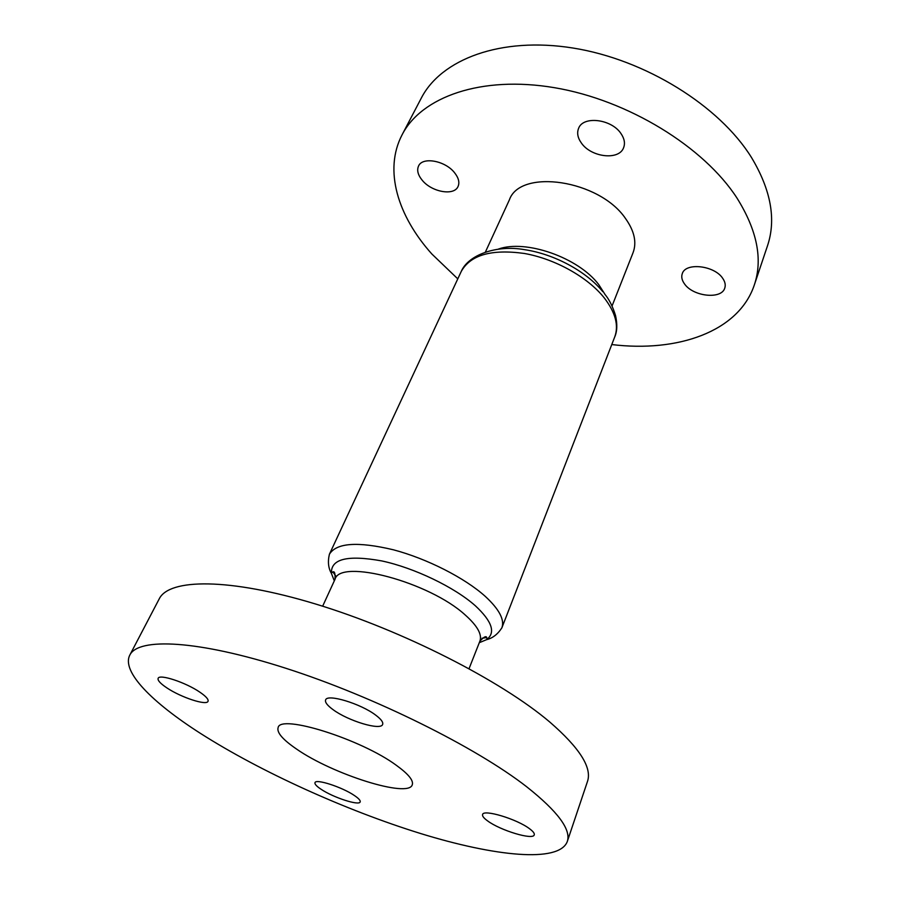 <?xml version="1.0" encoding="UTF-8"?>
<svg xmlns="http://www.w3.org/2000/svg" width="900" height="900" viewBox="0 0 900 900"><rect width="100%" height="100%" fill="white"/><g stroke="black" fill="none" stroke-linecap="round" stroke-linejoin="round"><path stroke-width="1.35" d="M375.784 715.196C381.105 719.201 383.389 722.273 382.646 724.41C380.959 730.867 348.142 720.956 332.978 709.594C327.296 705.442 324.844 702.225 325.609 699.964C326.993 693.472 360.787 703.62 375.784 715.196M529.684 828.844C533.149 831.431 534.679 833.434 534.251 834.84C533.317 840.454 500.186 830.419 487.519 820.834C483.784 818.123 482.141 816.03 482.58 814.545C483.199 808.898 517.163 819.101 529.684 828.844M354.488 795.577C358.718 798.457 360.619 800.561 360.18 801.9C359.314 806.04 333.225 797.535 321.007 789.221C316.564 786.262 314.55 784.08 314.989 782.674C315.652 778.489 342.36 787.163 354.488 795.577M199.845 692.156C205.987 696.352 208.71 699.413 208.024 701.314C206.651 705.87 180.945 697.41 166.781 687.825C160.346 683.516 157.466 680.355 158.141 678.341C159.334 673.74 185.76 682.436 199.845 692.156M129.803 655.11L159.221 598.883C169.054 578.486 228.915 577.676 315.776 604.069C402.491 630.315 501.176 680.692 549.81 722.059C579.701 747.979 592.245 767.812 587.452 781.538L567.236 841.691C558.799 863.1 494.944 856.451 420.446 833.479C345.397 810.191 260.809 771.908 200.43 733.376C152.145 702.484 121.297 671.602 129.803 655.11C138.172 637.425 197.662 639.923 286.054 668.34C374.254 696.634 475.931 747.214 526.691 786.78C557.91 811.53 571.421 829.834 567.236 841.691M722.768 278.415C725.096 281.835 725.771 285.041 724.781 288.056C721.553 299.767 692.887 296.55 684.428 283.781C681.896 280.238 681.165 276.885 682.256 273.724C685.361 262.181 714.51 265.387 722.768 278.415M621.045 133.661C624.442 138.69 625.286 143.381 623.587 147.735C619.02 160.684 591.03 157.343 581.344 142.965C577.676 137.79 576.765 132.896 578.61 128.306C583.121 115.571 611.617 118.991 621.045 133.661M454.534 172.699C458.629 177.874 459.799 182.486 458.021 186.536C454.072 196.11 431.73 192.094 422.235 180.27C417.915 174.994 416.689 170.235 418.556 166.005C422.471 156.532 445.219 160.661 454.534 172.699M485.438 251.966L509.355 199.935C520.076 168.3 599.332 179.775 625.477 218.464C634.387 230.996 636.908 242.404 633.06 252.697L612.056 305.978M396.585 765.484C408.488 774.135 413.707 780.581 412.256 784.811C408.51 798.345 332.809 774.36 296.651 749.126C282.769 739.665 276.593 732.488 278.123 727.605C280.114 713.812 361.282 739.204 396.585 765.484M457.785 278.865L431.843 253.991C397.868 216.101 383.535 170.269 402.086 134.809C421.301 97.065 480.994 75.206 554.614 87.716C628.121 100.103 703.867 146.824 736.954 198.011C757.17 230.355 762.964 259.358 754.301 285.041C738.551 331.92 677.351 352.609 611.775 344.554M402.086 134.809L421.245 98.201C440.989 59.468 500.445 36.405 572.962 48.026C645.379 59.535 719.438 105.84 751.444 157.433C770.996 190.035 776.34 219.521 767.464 245.88L754.301 285.041M334.305 580.86L331.447 573.491C330.593 558.934 347.355 554.749 381.713 560.914C414.304 567.866 454.41 587.149 475.301 605.734C492.142 621.416 495.9 632.722 486.574 639.664L486.911 639.045C486.99 635.344 484.65 636.053 479.891 641.171C482.265 634.567 477.416 625.871 465.345 615.094C429.379 581.929 339.919 558.337 334.991 579.364L322.661 606.195M334.991 579.364C335.385 572.389 334.271 570.217 331.661 572.827L331.447 573.491C328.32 568.102 327.634 561.701 329.4 554.265C336.364 542.824 357.683 541.327 393.322 549.776C426.949 558.63 464.782 577.901 485.257 596.363C499.23 609.289 504.776 619.774 501.874 627.829C497.734 634.252 492.626 638.19 486.574 639.664L479.284 642.701M335.644 575.809L332.865 571.928M498.24 249.131C525.69 239.085 578.576 257.602 598.77 284.636L605.25 294.772M501.874 627.829L614.722 336.96C618.941 325.53 615.465 312.536 604.316 297.968C587.925 277.256 555.12 258.874 524.329 253.463C491.468 248.929 470.441 254.936 461.228 271.485C468.011 255.195 496.204 244.553 524.531 249.66C554.175 254.025 586.114 271.226 602.82 291.679M486.72 637.56L481.995 638.246M479.891 641.171L469.058 668.644M329.4 554.265L461.228 271.485M604.778 294.154C609.097 299.261 612.686 306.382 615.533 315.529C617.456 324.281 617.186 331.425 614.722 336.96"/></g></svg>
